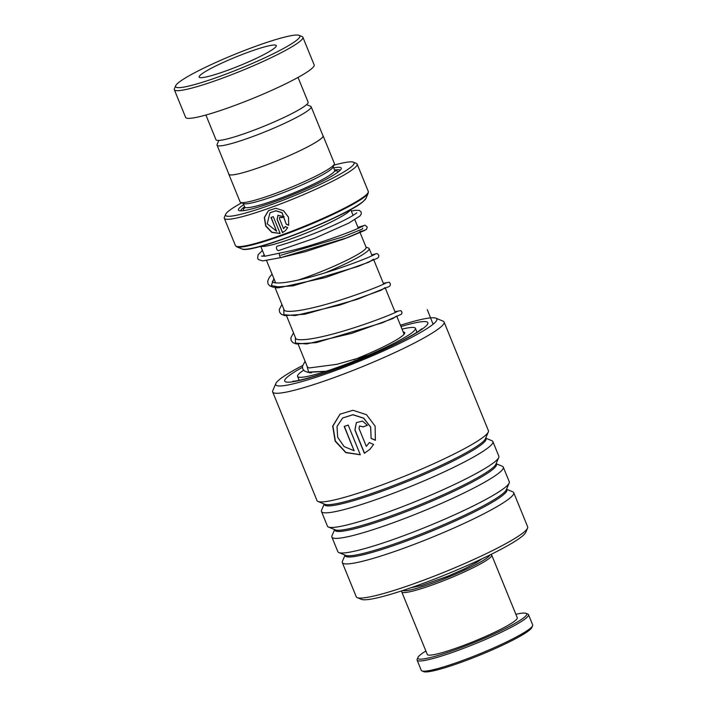 <?xml version="1.0" encoding="UTF-8"?>
<svg xmlns="http://www.w3.org/2000/svg" width="707" height="707" viewBox="0 0 707 707"><rect width="100%" height="100%" fill="white"/><g stroke="black" fill="none" stroke-linecap="round" stroke-linejoin="round"><path stroke-width="1.06" d="M218.816 140.446L217.111 144.44A50.816 5.753 -22.2 0 0 217.049 145.174A50.816 5.753 -22.2 0 0 258.073 134.551A50.816 5.753 -22.2 0 0 309.056 109.753A50.816 5.753 -22.2 0 0 311.151 106.775A50.816 5.753 -22.2 0 0 310.594 106.289L306.573 104.627M217.049 145.174L228.9 174.214A50.816 5.753 -22.2 0 0 269.924 163.591A50.816 5.753 -22.2 0 0 320.907 138.784A50.816 5.753 -22.2 0 0 323.002 135.806L311.151 106.775M360.102 232.594L366.12 247.344A48.597 5.497 157.8 0 1 364.114 250.19A48.597 5.497 157.8 0 1 297.762 280.175M297.815 280.158A48.642 5.506 -22.2 0 0 364.149 250.181A48.642 5.506 -22.2 0 0 366.032 247.132M365.987 247.017L368.612 248.095A50.948 5.771 157.8 0 1 369.169 248.581A50.948 5.771 157.8 0 1 367.066 251.568A50.948 5.771 157.8 0 1 324.76 272.937M228.768 173.887A50.913 5.762 -22.2 0 0 228.812 174.24L240.106 201.919A50.913 5.762 -22.2 0 0 240.663 202.405L243.65 203.634A48.597 5.497 -22.2 0 0 284.903 192.021A48.597 5.497 -22.2 0 0 331.106 169.3A48.597 5.497 -22.2 0 0 333.05 167.152L334.323 164.183A50.913 5.762 -22.2 0 0 334.376 163.45L323.09 135.771A50.913 5.762 -22.2 0 0 322.869 135.488M240.663 202.405A50.913 5.762 -22.2 0 0 283.887 190.236A50.913 5.762 -22.2 0 0 332.281 166.428A50.913 5.762 -22.2 0 0 334.323 164.183M243.703 204.615A55.535 6.283 -22.2 0 0 240.716 206.798A55.535 6.283 -22.2 0 0 239.037 210.58A55.535 6.283 -22.2 0 0 286.185 197.306A55.535 6.283 -22.2 0 0 338.98 171.341A55.535 6.283 -22.2 0 0 341.207 168.885A55.535 6.283 -22.2 0 0 333.695 167.886M244.578 206.744A53.688 6.08 -22.2 0 0 243.049 207.911A53.688 6.08 -22.2 0 0 240.787 210.845M241.67 202.821A69.419 7.857 -22.2 0 0 228.432 211.225A69.419 7.857 -22.2 0 0 225.657 214.301A69.419 7.857 -22.2 0 0 277.984 202.175A69.419 7.857 -22.2 0 0 351.264 166.905A69.419 7.857 -22.2 0 0 353.367 162.177A69.419 7.857 -22.2 0 0 333.89 165.182M353.367 162.177L356.355 163.414A71.734 8.122 157.8 0 1 357.141 164.095A71.734 8.122 157.8 0 1 354.18 168.301A71.734 8.122 157.8 0 1 282.208 203.307A71.734 8.122 157.8 0 1 224.296 218.304A71.734 8.122 157.8 0 1 224.384 217.27L225.657 214.301M228.812 174.24A50.913 5.762 -22.2 0 0 269.906 163.6A50.913 5.762 -22.2 0 0 320.987 138.758A50.913 5.762 -22.2 0 0 323.09 135.771M279.424 218.578L283.569 228.732L285.283 226.576L287.687 227.654L285.442 230.579L282.473 232.656L277.082 219.435L277.939 215.246L284.179 216.802A71.734 8.122 -22.2 0 1 281.793 217.703L279.707 217.19L279.424 218.578M288.677 225.312L286.273 224.234L282.005 212.763L275.827 210.827L269.986 212.763L267.193 223.783L276.614 231.251L270.984 217.464A71.734 8.122 -22.2 0 0 273.282 216.651L280.149 233.487L271.815 232.391L265.691 226.046L264.303 217.535L268.457 210.624L275.818 208.256L283.569 210.739L288.518 217.243L288.677 225.312M340.138 170.299A53.688 6.08 -22.2 0 0 334.561 170.016M279.945 287.572A50.948 5.771 157.8 0 1 275.262 287.519M286.273 224.234L282.049 212.648L275.924 210.73L270.065 212.701M276.614 231.251L271.161 217.411M280.113 233.407L271.93 232.232L265.885 225.895L264.489 217.438L268.536 210.562M288.748 225.224L286.353 224.146M283.569 228.732L285.381 226.487M285.478 230.544L282.597 232.55L277.197 219.338L277.992 215.193M281.793 217.703L281.881 217.606A71.274 8.069 -22.2 0 0 284.161 216.749M281.881 217.606L279.76 217.137M297.09 39.919A67.112 7.6 -22.2 0 0 299.132 35.35A67.112 7.6 -22.2 0 0 242.156 51.39A67.112 7.6 -22.2 0 0 178.358 82.763A67.112 7.6 -22.2 0 0 175.672 85.733A67.112 7.6 -22.2 0 0 226.258 74.005A67.112 7.6 -22.2 0 0 297.09 39.919M299.132 35.35L302.11 36.578A69.419 7.857 157.8 0 1 302.87 37.241A69.419 7.857 157.8 0 1 300.007 41.315A69.419 7.857 157.8 0 1 230.358 75.189A69.419 7.857 157.8 0 1 174.32 89.701A69.419 7.857 157.8 0 1 174.399 88.702L175.672 85.733M200.876 74.642A41.651 4.719 -22.2 0 0 199.162 77.081A41.651 4.719 -22.2 0 0 232.78 68.376A41.651 4.719 -22.2 0 0 274.572 48.049A41.651 4.719 -22.2 0 0 276.296 45.602A41.651 4.719 -22.2 0 0 242.669 54.306A41.651 4.719 -22.2 0 0 200.876 74.642M298.027 77.425L308.119 102.153A49.755 5.629 157.8 0 1 306.069 105.069A49.755 5.629 157.8 0 1 256.146 129.346A49.755 5.629 157.8 0 1 215.989 139.747L205.896 115.02M302.87 37.241L314.164 64.911A69.419 7.857 157.8 0 1 311.301 68.986A69.419 7.857 157.8 0 1 241.653 102.869A69.419 7.857 157.8 0 1 185.614 117.38L174.32 89.701M402.91 590.478A47.21 5.347 -22.2 0 0 433.93 582.718A47.21 5.347 -22.2 0 0 479.364 562.692A47.21 5.347 -22.2 0 0 489.924 554.968M490.799 554.535L491.206 554.703A48.597 5.497 157.8 0 1 491.736 555.163A48.597 5.497 157.8 0 1 480.857 563.682A48.597 5.497 157.8 0 1 432.039 585.051A48.597 5.497 157.8 0 1 401.753 591.883A48.597 5.497 157.8 0 1 401.806 591.185L401.983 590.778M532.61 625.739L531.85 627.524A58.778 6.655 157.8 0 1 518.761 636.98A58.778 6.655 157.8 0 1 462.678 661.752A58.778 6.655 157.8 0 1 423.714 671.65L421.929 670.908A60.166 6.814 -22.2 0 0 461.804 660.78A60.166 6.814 -22.2 0 0 519.212 635.425A60.166 6.814 -22.2 0 0 532.61 625.739A60.166 6.814 -22.2 0 0 532.68 624.873L528.509 614.657A60.166 6.814 157.8 0 1 515.041 625.209A60.166 6.814 157.8 0 1 454.592 651.651A60.166 6.814 157.8 0 1 417.103 660.126A60.166 6.814 157.8 0 1 417.165 659.26L417.934 657.475A58.778 6.655 -22.2 0 0 451.587 651.076A58.778 6.655 -22.2 0 0 513.547 624.21A58.778 6.655 -22.2 0 0 526.061 613.349A58.778 6.655 -22.2 0 0 515.863 614.286M417.103 660.126L421.266 670.342A60.166 6.814 -22.2 0 0 421.929 670.908M425.879 651.006A58.778 6.655 -22.2 0 0 417.934 657.475M491.736 555.163L517.277 617.75A48.597 5.497 157.8 0 1 506.398 626.269A48.597 5.497 157.8 0 1 457.579 647.63A48.597 5.497 157.8 0 1 427.293 654.47L401.753 591.883M526.061 613.349L527.855 614.083A60.166 6.814 157.8 0 1 528.509 614.657M302.587 365.546A87.014 9.854 -22.2 0 0 279.698 379.35A87.014 9.854 -22.2 0 0 275.836 383.503A87.014 9.854 -22.2 0 0 340.809 368.533A87.014 9.854 -22.2 0 0 432.887 324.416A87.014 9.854 -22.2 0 0 435.901 318.185A87.014 9.854 -22.2 0 0 400.454 325.238M435.901 318.185L443.068 321.137A92.564 10.481 157.8 0 1 444.076 322.021A92.564 10.481 157.8 0 1 439.86 327.774A92.564 10.481 157.8 0 1 346.739 372.872A92.564 10.481 157.8 0 1 272.672 391.97A92.564 10.481 157.8 0 1 272.787 390.635L275.836 383.503M527.546 528.138L525.769 532.3A89.321 10.11 157.8 0 1 521.793 536.569A89.321 10.11 157.8 0 1 436.634 578.264A89.321 10.11 157.8 0 1 361.436 599.359L357.256 597.636A92.564 10.481 -22.2 0 0 435.176 575.772A92.564 10.481 -22.2 0 0 523.436 532.565A92.564 10.481 -22.2 0 0 527.546 528.138A92.564 10.481 -22.2 0 0 527.652 526.803L513.724 492.673A92.564 10.481 -22.2 0 0 512.716 491.798L506.521 489.235M272.672 391.97L317.01 500.609A92.564 10.481 -22.2 0 0 318.017 501.484A92.564 10.481 -22.2 0 0 395.938 479.629A92.564 10.481 -22.2 0 0 484.198 436.413A92.564 10.481 -22.2 0 0 488.307 431.995A92.564 10.481 -22.2 0 0 488.413 430.66L444.076 322.021M324.213 504.038L321.579 510.198A92.564 10.481 -22.2 0 0 321.473 511.532A92.564 10.481 -22.2 0 0 395.531 492.434A92.564 10.481 -22.2 0 0 488.652 447.337A92.564 10.481 -22.2 0 0 492.876 441.583A92.564 10.481 -22.2 0 0 491.86 440.7L485.674 438.146M321.473 511.532L327.438 526.149A92.564 10.481 -22.2 0 0 328.446 527.033A92.564 10.481 -22.2 0 0 406.366 505.169A92.564 10.481 -22.2 0 0 494.617 461.963A92.564 10.481 -22.2 0 0 498.735 457.535A92.564 10.481 -22.2 0 0 498.842 456.201L492.876 441.583M334.641 529.587L331.998 535.738A92.564 10.481 -22.2 0 0 331.892 537.073A92.564 10.481 -22.2 0 0 405.959 517.984A92.564 10.481 -22.2 0 0 499.08 472.886A92.564 10.481 -22.2 0 0 503.296 467.124A92.564 10.481 -22.2 0 0 502.288 466.249L496.093 463.695M331.892 537.073L337.858 551.699A92.564 10.481 -22.2 0 0 338.874 552.574A92.564 10.481 -22.2 0 0 416.794 530.718A92.564 10.481 -22.2 0 0 505.045 487.503A92.564 10.481 -22.2 0 0 509.155 483.084A92.564 10.481 -22.2 0 0 509.261 481.75L503.296 467.124M345.06 555.128L342.427 561.287A92.564 10.481 -22.2 0 0 342.321 562.622A92.564 10.481 -22.2 0 0 416.379 543.524A92.564 10.481 -22.2 0 0 509.5 498.426A92.564 10.481 -22.2 0 0 513.724 492.673M359.006 428.469L366.314 446.382L369.354 442.564L373.588 444.456L369.911 449.334L364.379 453.293L354.87 429.98L356.363 422.609L362.488 421.08L367.419 425.305A92.564 10.481 -22.2 0 1 363.195 426.904L359.474 426.029L359.006 428.469M375.364 440.293L371.104 438.42L370.636 427.187L363.637 418.217L352.855 414.797L342.639 417.996L337.009 426.462L337.672 437.271L344.106 446.568L354.101 450.757L344.185 426.462A92.564 10.481 -22.2 0 0 348.189 425.057L360.305 454.751L345.758 452.613L335.153 441.15L332.697 426.135L340.005 414.187L352.926 410.272L366.509 414.7L375.125 426.127L375.364 440.293M342.321 562.622L356.248 596.752A92.564 10.481 -22.2 0 0 357.256 597.636M371.104 438.42L370.689 427.125L363.716 418.146L352.979 414.7L342.727 417.934M354.101 450.757L344.371 426.392M360.27 454.672L345.891 452.436L335.374 441L332.909 426.047L340.085 414.134M375.417 440.214L371.175 438.34M366.314 446.382L369.434 442.476M369.938 449.316L364.503 453.187L354.994 429.874L356.425 422.556M363.195 426.904L363.274 426.816A92.104 10.428 -22.2 0 0 367.401 425.252M363.274 426.816L359.527 425.985M280.582 252.973L280.025 253.088C278.249 253.194 280.343 259.045 281.572 257.401L347.835 237.534L365.042 230.288L359.713 231.649M278.858 250.481A2.315 1.441 -107 0 1 278.646 250.57A2.315 1.441 -107 0 1 276.658 248.917A2.315 1.441 -107 0 1 277.117 246.222A2.315 1.441 -107 0 1 277.321 246.133C294.404 241.423 317.31 232.7 332.97 225.595C344.397 220.39 351.953 216.413 355.63 213.647L356.814 212.842M357.963 227.362L365.068 225.197L367.287 227.088L366.465 229.404L344.009 238.984L305.203 251.736L281.572 257.401M403.211 331.998A52.071 5.895 157.8 0 1 404.704 332.697A52.071 5.895 157.8 0 1 353.712 359.836M402.036 329.126A63.639 7.203 157.8 0 1 415.416 328.331A63.639 7.203 157.8 0 1 340.182 366.403A63.639 7.203 157.8 0 1 297.576 376.416A63.639 7.203 157.8 0 1 303.577 370.212M311.557 372.757A52.071 5.895 157.8 0 1 308.835 372.527M280.803 255.245L342.913 236.925L362.223 229.112L362.762 228.087L362.223 229.112L342.913 236.925L280.803 255.245M433.091 324.248L427.284 309.648M261.007 246.213A48.597 5.497 -22.2 0 0 302.216 234.636A48.597 5.497 -22.2 0 0 348.48 211.888A48.597 5.497 -22.2 0 0 350.442 209.723M244.719 208.07L244.684 207.001A48.597 5.497 -22.2 0 0 283.914 196.846A48.597 5.497 -22.2 0 0 332.67 173.135A48.597 5.497 -22.2 0 0 334.667 170.281L333.227 166.737M244.808 207.637A50.913 5.762 -22.2 0 0 244.162 210.562M224.296 218.304L235.449 245.621A71.734 8.122 -22.2 0 0 293.361 230.632A71.734 8.122 -22.2 0 0 365.333 195.618A71.734 8.122 -22.2 0 0 368.285 191.411L368.197 193.144A71.469 8.086 157.8 0 1 365.333 196.307A71.469 8.086 157.8 0 1 297.4 229.722A71.469 8.086 157.8 0 1 236.721 246.805L241.997 248.979A67.377 7.627 -22.2 0 0 299.202 232.877A67.377 7.627 -22.2 0 0 363.257 201.371A67.377 7.627 -22.2 0 0 365.952 198.393L363.018 201.689C347.261 215.838 251.25 254.361 241.997 248.979M362.779 201.831A66.723 7.556 157.8 0 1 303.895 231.216A66.723 7.556 157.8 0 1 244.808 249.288M337.531 172.455A50.913 5.762 -22.2 0 0 334.667 170.829M318.017 501.484L324.84 504.294A87.279 9.88 -22.2 0 0 398.315 483.685A87.279 9.88 -22.2 0 0 481.529 442.944A87.279 9.88 -22.2 0 0 485.409 438.773L488.307 431.995M328.446 527.033L335.259 529.843A87.279 9.88 -22.2 0 0 408.734 509.234A87.279 9.88 -22.2 0 0 491.957 468.485A87.279 9.88 -22.2 0 0 495.828 464.313L498.735 457.535M338.874 552.574L345.688 555.384A87.279 9.88 -22.2 0 0 419.163 534.775A87.279 9.88 -22.2 0 0 502.377 494.034A87.279 9.88 -22.2 0 0 506.256 489.863L509.155 483.084M400.984 326.537A77.293 8.749 157.8 0 1 424.333 327.482A77.293 8.749 157.8 0 1 333.872 369.867A77.293 8.749 157.8 0 1 288.253 376.283A77.293 8.749 157.8 0 1 302.384 367.34M324.301 504.073A87.279 9.88 -22.2 0 0 391.846 487.574A87.279 9.88 -22.2 0 0 482.024 444.146A87.279 9.88 -22.2 0 0 485.638 438.234M334.72 529.623A87.279 9.88 -22.2 0 0 402.265 513.123A87.279 9.88 -22.2 0 0 492.443 469.695A87.279 9.88 -22.2 0 0 496.058 463.783M345.149 555.163A87.279 9.88 -22.2 0 0 412.694 538.663A87.279 9.88 -22.2 0 0 502.871 495.236A87.279 9.88 -22.2 0 0 506.486 489.324M273.918 278.655L271.32 285.54L280.803 287.396L325.361 277.577L368.851 262.173L373.508 259.213M283.79 309.074L283.896 314.73L295.226 315.569L340.005 305.017L381.241 290.224L385.085 287.59M295.376 337.46L295.482 343.116L306.803 343.947L351.582 333.404L392.827 318.601L396.671 315.976M306.962 365.846L308.561 372.085L326.024 371.272M358.352 228.308L354.843 219.727M353.076 215.379L350.707 209.572M404.13 334.243L397.007 316.798M395.257 312.503L385.421 288.412M383.671 284.117L373.835 260.026M372.085 255.731L369.169 248.581M365.952 198.393L368.197 193.144M368.285 191.411L357.141 164.095M235.449 245.621L236.721 246.805M334.667 170.281L335.392 171.067L334.605 170.997M244.684 207.001L243.235 203.466M482.254 558.663L476.801 562.365L464.384 568.923L447.734 576.258L421.602 585.502L410.97 587.756M307.625 367.481L298.151 344.256M296.047 339.104L286.565 315.87M284.461 310.718L274.988 287.493M275.659 282.897L266.592 260.689M264.763 256.217L260.715 246.292M421.893 328.728L421.204 329.232C416.476 333.677 388.32 348.436 358.705 360.261C329.374 372.616 296.533 381.948 292.831 381.188L292.857 381.188M280.29 252.982L286.733 251.648C310.709 246.469 344.097 234.468 357.035 228.874L363.354 225.975M274.016 278.894L272.248 281.952L274.625 282.782C279.795 283.463 288.756 282.314 301.509 279.318C327.164 273.344 360.676 260.945 371.175 256.146L374.931 254.361M284.02 309.622L283.843 310.346L286.264 311.168C291.602 311.849 300.829 310.62 313.952 307.501C341.366 301.023 376.716 287.608 384.696 283.64L386.517 282.738M295.597 338.008L295.42 338.733L297.824 339.554C303.091 340.235 312.202 339.042 325.167 335.966C351.22 329.851 384.988 317.275 394.877 312.671L398.103 311.124M307.183 366.394L307.368 367.366L309.41 367.932L336.832 364.335L367.72 355.488M280.255 252.991L265.152 256.181L261.484 256.084M262.774 256.279L264.241 254.918M281.324 257.507L262.792 260.91L258.55 259.646L257.64 258.391L258.055 254.847L262.412 250.446M351.317 211.075L355.674 210.253L359.324 210.394L361.197 212.056L361.286 213.991L360.04 215.944L348.905 223.05L314.969 238.162L278.646 250.57M272.098 274.175L269.349 277.356L267.688 281.112L267.997 283.763L269.685 285.831L273.026 287.192L292.919 285.884L358.546 266.256L377.441 258.223L378.545 257.207L378.872 255.51L377.635 253.848L376.645 253.574L371.758 254.927M281.916 304.47L279.265 309.516L279.583 312.158L281.2 314.164L284.638 315.587L304.841 314.208L357.424 299.273L389.009 286.618L390.034 285.734L390.45 283.852L389.195 282.217L383.335 283.304M293.493 332.847L290.851 337.884L291.16 340.535L292.866 342.603L296.206 343.964L316.25 342.621L382.381 322.772L401.611 314.12L402.036 312.255L400.789 310.603L394.921 311.69M305.079 361.233L302.437 366.244L302.737 368.904L304.425 370.981L307.739 372.333L325.618 371.405M299.149 380.278L297.576 376.416M416.989 332.184L415.416 328.331"/></g></svg>
